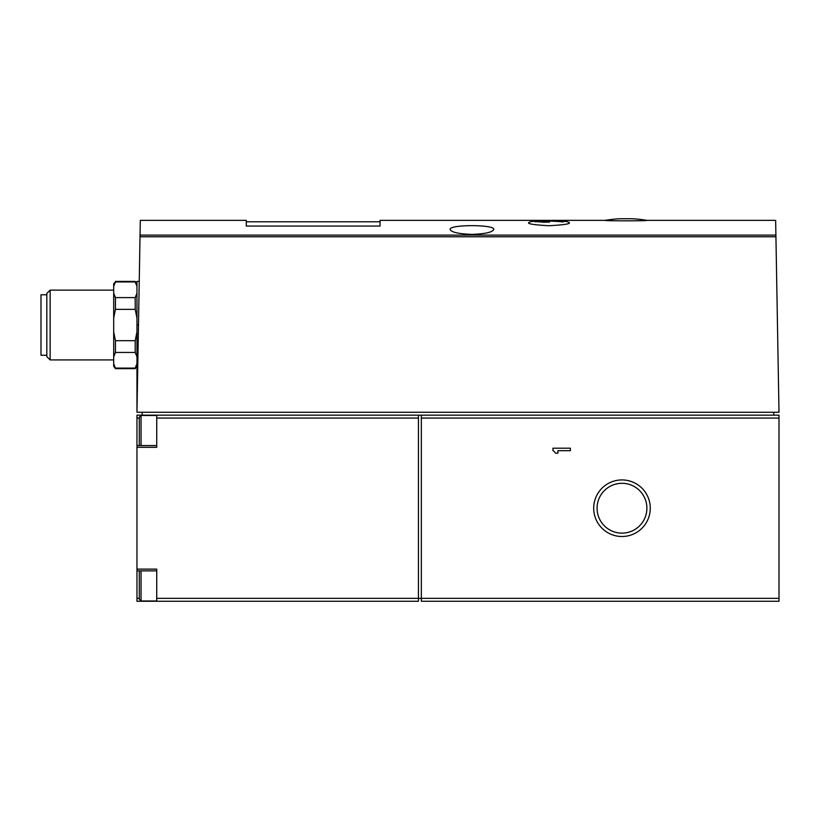 <?xml version="1.0" encoding="UTF-8"?>
<svg xmlns="http://www.w3.org/2000/svg" width="820" height="820" viewBox="0 0 820 820"><rect width="100%" height="100%" fill="white"/><g stroke="black" fill="none" stroke-linecap="round" stroke-linejoin="round"><path stroke-width="1.23" d="M605.262 220.344C602.157 221 649.819 221.01 646.836 220.344A124.691 124.691 0 0 0 631.861 218.735L620.238 218.735A124.691 124.691 0 0 0 605.262 220.344L380.049 220.344L380.049 226.053L246.287 226.053L246.287 220.344L140.312 220.344L140.046 235.114L775.904 235.114L779 412.255L136.96 412.255L140.046 235.114M564.18 221.328L566.733 221.605A125.614 125.614 0 0 0 531.247 221.605C524.482 223.327 530.396 224.7 548.99 225.725C567.583 224.7 573.498 223.327 566.743 221.605M646.836 220.344L775.648 220.344L775.904 235.114M471.941 234.376C458.595 233.905 451.318 232.265 450.129 229.446C448.612 224.403 495.249 224.393 493.742 229.446C492.553 232.265 485.286 233.905 471.941 234.376M141.03 445.567L141.03 415.453L139.287 417.206L139.287 445.567M139.287 570.864L139.287 599.225L141.03 600.978L156.733 600.978M139.287 598.344L136.96 598.344L136.96 601.265L418.436 601.265L418.436 415.166L421.336 415.166L421.336 418.077L779 418.077L779 601.265L421.336 601.265L421.336 418.077M136.96 598.344L136.96 415.166L156.733 415.166L156.733 418.077L418.436 418.077M115.435 281.404L135.208 281.404L135.208 281.936L115.435 281.936L113.693 286.313L115.435 281.936L113.693 283.73L113.693 366.314L115.435 368.641L135.208 368.641L136.96 363.731L135.208 368.108L115.435 368.108L115.435 368.641M113.693 293.222L115.435 297.598L115.435 309.365L113.693 318.119M113.693 363.731L115.435 368.108M113.693 331.926L115.435 340.679L115.435 352.446L113.693 356.823M115.435 297.598L135.208 297.598L135.208 309.365L115.435 309.365M115.435 352.446L135.208 352.446L135.208 340.679L136.96 331.926M115.435 340.679L135.208 340.679M135.208 297.598L136.96 293.222M136.96 318.119L135.208 309.365M136.96 286.313L135.208 281.936M136.96 356.823L135.208 352.446M50.133 359.918L46.812 356.608L46.812 293.447L50.133 290.126L50.133 359.918L113.693 359.918M46.812 294.78L41 294.78L41 355.265L46.812 355.265M156.733 601.265L156.733 569.121L136.96 569.121M136.96 447.31L156.733 447.31L156.733 418.077M156.733 598.354L779 598.354M552.947 448.202L552.947 450.692A4.981 4.981 0 0 1 555.437 453.183L557.928 453.183L557.928 450.692L570.392 450.692L570.392 448.202L552.947 448.202M593.69 508.215A28.29 28.29 0 0 1 636.125 483.718A28.29 28.29 0 0 1 636.125 532.713A28.29 28.29 0 0 1 593.69 508.215M421.336 415.166L779 415.166L779 418.077M156.733 415.166L418.436 415.166M773.762 412.255L773.762 415.166M142.188 412.255L142.188 415.166M139.246 281.404L136.96 281.404L136.96 412.255M534.804 221.759A125.614 88.816 -90 0 1 543.639 220.508A125.573 125.573 0 0 1 549.461 220.395A125.583 88.806 90 0 0 542.686 220.918A125.193 125.193 0 0 1 563.237 221.574L563.237 221.984A124.794 124.794 0 0 0 542.686 221.328A124.763 88.222 90 0 1 549.461 222.138A123.82 123.82 0 0 0 543.639 222.251A124.209 87.832 -90 0 0 534.804 221.759M542.686 222.138L542.686 220.918M597.073 508.215A24.907 24.907 0 0 1 634.434 486.649A24.907 24.907 0 0 1 634.434 529.792A24.907 24.907 0 0 1 597.073 508.215M140.025 236.775L775.935 236.775M138.477 325.027L136.96 325.027M139.287 418.087L136.96 418.087L139.287 418.087M141.03 570.864L141.03 600.978M136.96 283.73L135.208 281.404M136.96 366.314L135.208 368.641M50.133 290.126L113.693 290.126M156.733 445.567L136.96 445.567M156.733 570.864L136.96 570.864M141.03 415.453L156.733 415.453M380.049 221.8L246.287 221.8"/></g></svg>
